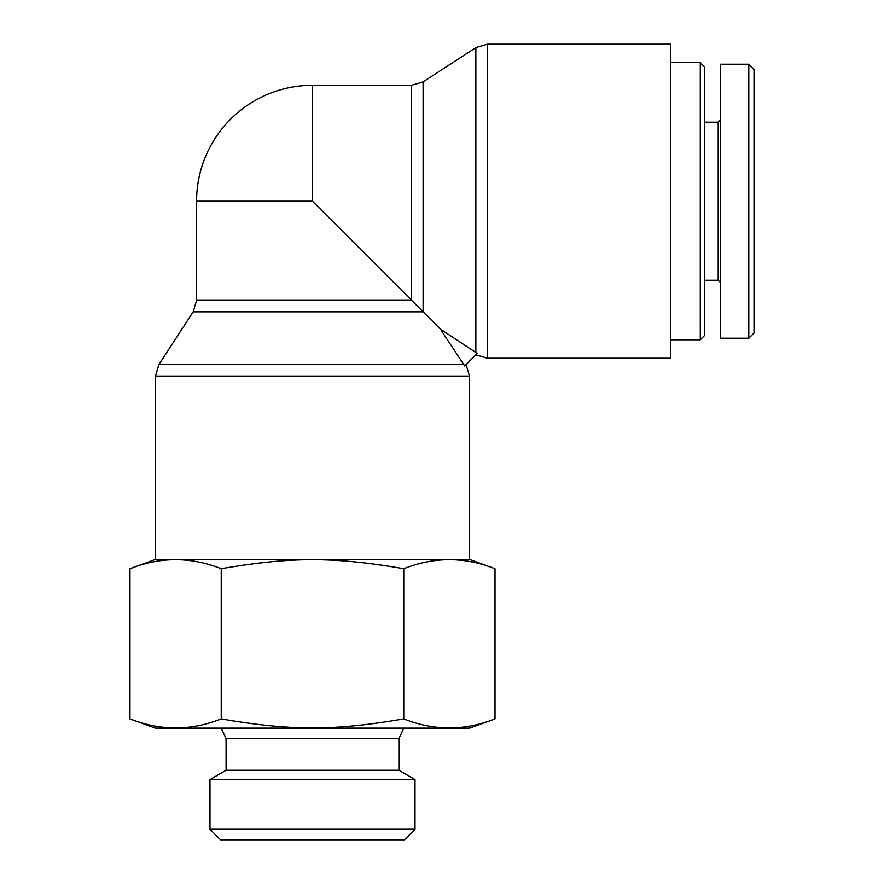 <?xml version="1.0" encoding="UTF-8"?>
<svg xmlns="http://www.w3.org/2000/svg" width="884" height="884" viewBox="0 0 884 884"><rect width="100%" height="100%" fill="white"/><g stroke="black" fill="none" stroke-linecap="round" stroke-linejoin="round"><path stroke-width="1.33" d="M475.857 354.816L487.349 358.23L487.349 44.2L475.857 47.603L475.857 352.539L441.889 330.075L441.359 330.616L463.824 364.573L158.888 364.573L155.485 376.065L469.503 376.065L469.503 559.495M463.824 364.573L464.686 365.998L477.227 353.368M475.857 352.539L477.283 353.401M466.1 364.573L469.503 376.065M158.888 364.573L193.176 311.831L423.104 311.831L423.104 81.892L411.624 85.295L312.494 85.295L312.494 201.209L441.624 330.34M487.349 44.2L670.779 44.2L670.779 358.23L487.349 358.23M312.494 201.209L196.579 201.209L196.579 300.339L411.624 300.339L411.624 85.295M700.283 339.788L704.493 335.566L704.493 66.852L700.283 62.642L700.283 339.788L670.779 339.788M700.283 62.642L670.779 62.642M754.03 333.036L754.03 69.56L748.803 64.41L748.803 338.252L754.03 333.036M720.305 120.069L718.195 122.18L718.195 280.25L720.305 282.35M718.195 280.25L704.493 280.25M748.803 338.207L720.305 338.207L720.305 64.223L748.803 64.223M209.983 829.258L220.525 839.8L404.463 839.8L415.005 829.258L209.983 829.258L209.983 779.544L226.083 770.251L398.905 770.251L398.905 738.637L226.083 738.637L221.166 728.096M129.97 718.891L155.264 728.096L469.724 728.096L495.018 718.891C464.597 730.891 434.177 730.891 403.756 718.891C333.964 730.891 291.024 730.891 221.232 718.891C190.811 730.891 160.391 730.891 129.97 718.891L129.97 568.699C160.391 556.71 190.811 556.71 221.232 568.699L221.232 718.891M129.97 568.699L155.264 559.495L469.724 559.495L495.018 568.699L495.018 718.891M495.018 568.699C464.597 556.71 434.177 556.71 403.756 568.699L403.756 718.891M403.756 568.699C333.964 556.71 291.024 556.71 221.232 568.699M209.983 779.544L415.005 779.544L415.005 829.258M398.905 770.251L415.005 779.544M423.104 81.892L475.857 47.603M155.485 376.065L155.485 559.495M193.176 311.831L196.579 300.339M312.494 85.295A115.915 115.915 0 0 0 196.579 201.209M718.195 122.18L704.493 122.18M398.905 738.637L403.822 728.096M226.083 770.251L226.083 738.637"/></g></svg>
